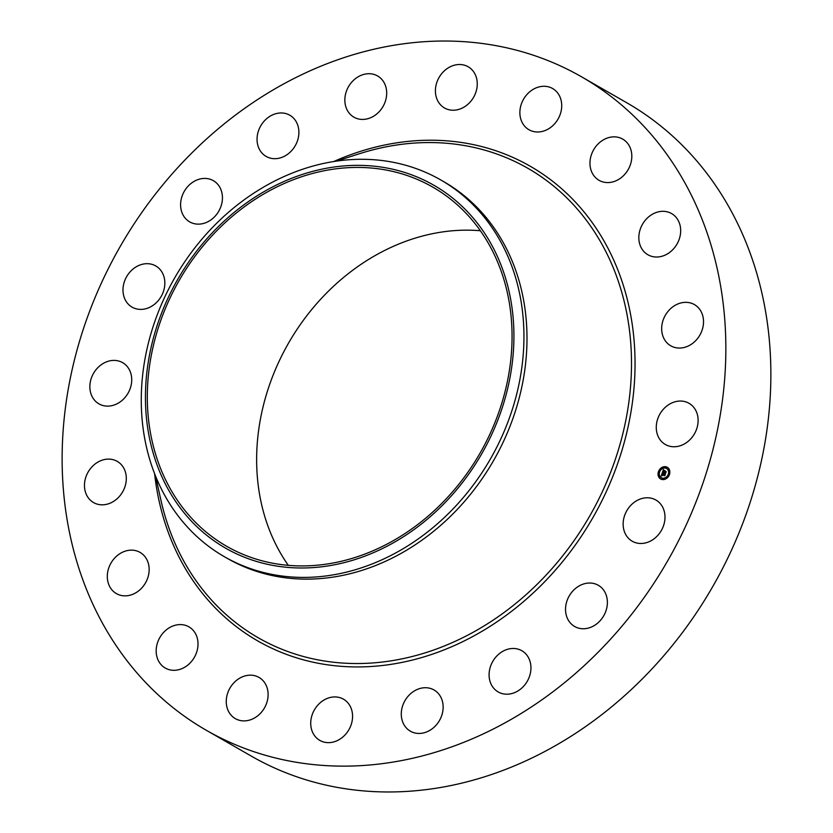 <?xml version="1.0" encoding="UTF-8"?>
<svg xmlns="http://www.w3.org/2000/svg" width="833" height="833" viewBox="0 0 833 833"><rect width="100%" height="100%" fill="white"/><g stroke="black" fill="none" stroke-linecap="round" stroke-linejoin="round"><path stroke-width="1.25" d="M633.309 503.028A23.761 19.909 119.9 0 1 655.894 500.019A23.761 19.909 119.9 0 1 654.821 538.222A23.761 19.909 119.9 0 1 632.237 541.231A23.761 19.909 119.9 0 1 633.309 503.028M581.538 76.803L626.551 102.636A376.776 315.634 119.9 0 1 723.638 197.931A376.776 315.634 119.9 0 1 666.421 652.655A376.776 315.634 119.9 0 1 251.462 756.197L206.449 730.364A376.776 315.634 119.9 0 1 109.362 635.069A376.776 315.634 119.9 0 1 166.579 180.344A376.776 315.634 119.9 0 1 581.538 76.803A376.776 315.634 119.9 0 1 678.614 172.098A376.776 315.634 119.9 0 1 621.408 626.822A376.776 315.634 119.9 0 1 206.449 730.364M440.74 179.938L443.781 181.677A217.236 181.99 119.9 0 1 499.758 236.624A217.236 181.99 119.9 0 1 466.772 498.811A217.236 181.99 119.9 0 1 227.513 558.506L224.473 556.767A217.236 181.99 119.9 0 1 168.495 501.82A217.236 181.99 119.9 0 1 167.61 291.134A217.236 181.99 119.9 0 1 338.51 160.831A217.236 181.99 119.9 0 1 440.74 179.938A217.236 181.99 119.9 0 1 496.718 234.885A217.236 181.99 119.9 0 1 497.603 445.572A217.236 181.99 119.9 0 1 326.703 575.863A217.236 181.99 119.9 0 1 224.473 556.767M324.006 566.502A209.198 175.242 119.9 0 1 145.525 391.104A209.198 175.242 119.9 0 1 335.366 166.839A209.198 175.242 119.9 0 1 513.836 342.238A209.198 175.242 119.9 0 1 324.006 566.502M173.264 493.886A207.063 173.451 119.9 0 1 204.71 243.996A207.063 173.451 119.9 0 1 432.754 187.092A207.063 173.451 119.9 0 1 486.097 239.456A207.063 173.451 119.9 0 1 454.662 489.356A207.063 173.451 119.9 0 1 226.618 546.261A207.063 173.451 119.9 0 1 173.264 493.886M288.322 565.357A207.063 173.451 119.9 0 1 282.595 556.631A207.063 173.451 119.9 0 1 291.633 337.875A207.063 173.451 119.9 0 1 480.37 230.741M206.209 222.526A23.761 19.909 119.9 0 1 189.695 221.89A23.761 19.909 119.9 0 1 180.959 200.482A23.761 19.909 119.9 0 1 196.838 180.032A23.761 19.909 119.9 0 1 213.352 180.667A23.761 19.909 119.9 0 1 222.078 202.075A23.761 19.909 119.9 0 1 206.209 222.526M511.858 648.522A23.761 19.909 119.9 0 1 521.843 650.74A23.761 19.909 119.9 0 1 529.715 675.709A23.761 19.909 119.9 0 1 508.172 694.16A23.761 19.909 119.9 0 1 498.186 691.952A23.761 19.909 119.9 0 1 490.314 666.983A23.761 19.909 119.9 0 1 511.858 648.522M276.119 158.645A23.761 19.909 119.9 0 1 266.144 156.427A23.761 19.909 119.9 0 1 258.272 131.458A23.761 19.909 119.9 0 1 279.815 113.007A23.761 19.909 119.9 0 1 289.801 115.214A23.761 19.909 119.9 0 1 297.662 140.183A23.761 19.909 119.9 0 1 276.119 158.645M430.411 688.433A23.761 19.909 119.9 0 1 434.045 689.984A23.761 19.909 119.9 0 1 440.563 718.41A23.761 19.909 119.9 0 1 414.011 732.748A23.761 19.909 119.9 0 1 410.388 731.197A23.761 19.909 119.9 0 1 403.859 702.771A23.761 19.909 119.9 0 1 430.411 688.433M357.576 118.723A23.761 19.909 119.9 0 1 353.942 117.182A23.761 19.909 119.9 0 1 347.423 88.756A23.761 19.909 119.9 0 1 373.965 74.418A23.761 19.909 119.9 0 1 377.599 75.97A23.761 19.909 119.9 0 1 384.117 104.396A23.761 19.909 119.9 0 1 357.576 118.723M345.393 700.47A23.761 19.909 119.9 0 1 348.194 730.874A23.761 19.909 119.9 0 1 319.82 740.391A23.761 19.909 119.9 0 1 317.904 739.11A23.761 19.909 119.9 0 1 315.103 708.706A23.761 19.909 119.9 0 1 343.477 699.179A23.761 19.909 119.9 0 1 345.393 700.47M442.594 106.697A23.761 19.909 119.9 0 1 439.782 76.292A23.761 19.909 119.9 0 1 468.167 66.765A23.761 19.909 119.9 0 1 470.083 68.056A23.761 19.909 119.9 0 1 472.884 98.461A23.761 19.909 119.9 0 1 444.51 107.988A23.761 19.909 119.9 0 1 442.594 106.697M265.133 683.435A23.761 19.909 119.9 0 1 261.531 712.111A23.761 19.909 119.9 0 1 235.354 718.64A23.761 19.909 119.9 0 1 229.231 712.631A23.761 19.909 119.9 0 1 232.844 683.955A23.761 19.909 119.9 0 1 259.011 677.427A23.761 19.909 119.9 0 1 265.133 683.435M522.853 123.732A23.761 19.909 119.9 0 1 526.456 95.056A23.761 19.909 119.9 0 1 552.623 88.527A23.761 19.909 119.9 0 1 558.745 94.535A23.761 19.909 119.9 0 1 555.142 123.211A23.761 19.909 119.9 0 1 528.976 129.74A23.761 19.909 119.9 0 1 522.853 123.732M197.483 639.005A23.761 19.909 119.9 0 1 188.872 664.172A23.761 19.909 119.9 0 1 165.267 668.056A23.761 19.909 119.9 0 1 156.698 655.894A23.761 19.909 119.9 0 1 165.309 630.727A23.761 19.909 119.9 0 1 188.924 626.843A23.761 19.909 119.9 0 1 197.483 639.005M590.493 168.162A23.761 19.909 119.9 0 1 599.114 142.984A23.761 19.909 119.9 0 1 622.72 139.101A23.761 19.909 119.9 0 1 631.289 151.273A23.761 19.909 119.9 0 1 622.668 176.44A23.761 19.909 119.9 0 1 599.062 180.324A23.761 19.909 119.9 0 1 590.493 168.162M149.076 571.532A23.761 19.909 119.9 0 1 116.401 593.606A23.761 19.909 119.9 0 1 107.384 574.468A23.761 19.909 119.9 0 1 140.059 552.394A23.761 19.909 119.9 0 1 149.076 571.532M638.911 235.624A23.761 19.909 119.9 0 1 671.575 213.56A23.761 19.909 119.9 0 1 680.592 232.699A23.761 19.909 119.9 0 1 647.928 254.773A23.761 19.909 119.9 0 1 638.911 235.624M124.638 487.628A23.761 19.909 119.9 0 1 93.556 502.57A23.761 19.909 119.9 0 1 86.132 476.309A23.761 19.909 119.9 0 1 117.214 461.357A23.761 19.909 119.9 0 1 124.638 487.628M663.339 319.539A23.761 19.909 119.9 0 1 694.42 304.586A23.761 19.909 119.9 0 1 701.855 330.857A23.761 19.909 119.9 0 1 670.773 345.81A23.761 19.909 119.9 0 1 663.339 319.539M126.574 395.488A23.761 19.909 119.9 0 1 98.96 403.87A23.761 19.909 119.9 0 1 95.014 371.029A23.761 19.909 119.9 0 1 122.618 362.647A23.761 19.909 119.9 0 1 126.574 395.488M661.412 411.679A23.761 19.909 119.9 0 1 689.016 403.297A23.761 19.909 119.9 0 1 692.973 436.138A23.761 19.909 119.9 0 1 665.369 444.51A23.761 19.909 119.9 0 1 661.412 411.679M154.678 304.139A23.761 19.909 119.9 0 1 132.093 307.148A23.761 19.909 119.9 0 1 133.155 268.944A23.761 19.909 119.9 0 1 155.74 265.935A23.761 19.909 119.9 0 1 154.678 304.139M581.778 584.641A23.761 19.909 119.9 0 1 598.292 585.276A23.761 19.909 119.9 0 1 607.018 606.684A23.761 19.909 119.9 0 1 591.149 627.134A23.761 19.909 119.9 0 1 574.635 626.489A23.761 19.909 119.9 0 1 565.899 605.091A23.761 19.909 119.9 0 1 581.778 584.641M666.119 466.813A6.716 5.633 119.9 0 1 667.295 467.292A6.716 5.633 119.9 0 1 669.18 475.247A6.716 5.633 119.9 0 1 661.787 479.433A6.716 5.633 119.9 0 1 660.611 478.954A6.716 5.633 119.9 0 1 658.726 470.999A6.716 5.633 119.9 0 1 666.119 466.813M665.661 468.146A5.3 4.436 119.9 0 1 666.587 468.531A5.3 4.436 119.9 0 1 668.076 474.8A5.3 4.436 119.9 0 1 662.245 478.09A5.3 4.436 119.9 0 1 661.319 477.715A5.3 4.436 119.9 0 1 659.83 471.447A5.3 4.436 119.9 0 1 665.661 468.146M662.329 472.728L662.901 473.279L662.058 474.123L665.026 474.571L664.599 475.83L662.048 474.748L662.11 475.633L661.871 474.706L662.079 475.799L661.194 476.007L662.329 472.728M662.547 472.613L663.037 473.206L662.547 472.613M662.599 473.425L662.318 473.977L665.338 474.279L664.859 475.695L665.223 474.414L662.214 474.05L662.631 473.404M663.37 469.583L663.943 470.218L662.912 471.572L664.036 471.863L663.099 471.436L663.734 470.353L663.183 471.384L665.015 470.916L664.234 471.915L665.89 471.947L665.421 473.3L662.391 472.436L663.37 469.583M665.192 470.749L664.099 470.541L665.192 470.749M664.526 471.728L666.244 471.645L665.609 473.29L666.129 471.78L664.432 471.78L664.713 471.166L664.526 471.728L665.577 472.061M659.163 471.468L658.893 472.238L659.163 471.468M666.015 467.094L665.754 467.865L666.015 467.094M661.964 467.854L661.704 468.615L661.964 467.854M669.014 474.008L668.68 474.748L669.014 474.008M668.93 469.645L668.67 470.416L668.93 469.645M661.891 479.142L662.152 478.381L661.891 479.142M658.976 476.591L659.236 475.83L658.976 476.591M665.942 478.392L666.202 477.621L665.942 478.392M664.234 471.915L665.786 472.249M664.255 471.207L664.942 470.968M663.183 471.384L664.12 471.624M662.693 472.238L662.922 471.572L664.245 471.915M663.183 470.801L663.526 469.812M661.454 475.935L661.704 475.174M661.85 474.758L662.058 474.123L664.921 474.883M662.204 473.685L662.474 472.884M664.338 470.603L665.15 470.801M662.318 473.977L664.734 474.602M667.4 467.344A6.716 5.633 -60.1 0 0 666.306 466.917A6.716 5.633 -60.1 0 0 658.945 471.051A6.716 5.633 -60.1 0 0 660.704 479.006M661.412 477.767A5.3 4.436 -60.1 0 0 661.506 477.83A5.3 4.436 -60.1 0 0 662.443 478.204A5.3 4.436 -60.1 0 0 668.264 474.904A5.3 4.436 -60.1 0 0 666.785 468.635A5.3 4.436 -60.1 0 0 666.681 468.583M658.955 472.269L659.351 471.582M665.817 467.896L666.213 467.209M661.766 468.656L662.162 467.959M668.805 474.81L669.201 474.123M668.732 470.447L669.128 469.76M661.954 479.183L662.35 478.486M659.028 476.632L659.424 475.945M666.004 478.423L666.39 477.736M336.334 161.133L359.315 153.772A270.694 226.763 119.9 0 1 597.563 236.739A270.694 226.763 119.9 0 1 515.637 603.561A270.694 226.763 119.9 0 1 188.581 569.366A270.694 226.763 119.9 0 1 160.8 499.654L155.573 476.101M333.741 161.529A273.672 229.262 119.9 0 1 600.728 235.437A273.672 229.262 119.9 0 1 517.907 606.299A273.672 229.262 119.9 0 1 187.248 571.73A273.672 229.262 119.9 0 1 154.605 473.665"/></g></svg>

